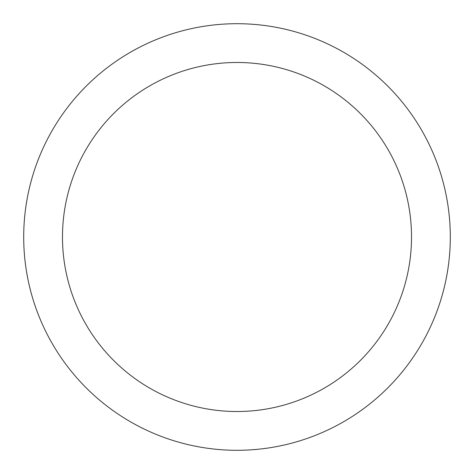 <?xml version="1.0" encoding="UTF-8"?>
<svg xmlns="http://www.w3.org/2000/svg" width="474" height="474" viewBox="0 0 474 474"><rect width="100%" height="100%" fill="white"/><g stroke="black" fill="none" stroke-linecap="round" stroke-linejoin="round"><path stroke-width="0.71" d="M450.3 237A213.3 213.3 0 0 1 237 450.3A213.3 213.3 0 0 1 23.7 237A213.3 213.3 0 0 1 237 23.7A213.3 213.3 0 0 1 450.3 237M411.521 237A174.521 174.521 0 0 0 237 62.479A174.521 174.521 0 0 0 62.479 237A174.521 174.521 0 0 0 237 411.521A174.521 174.521 0 0 0 411.521 237"/></g></svg>
